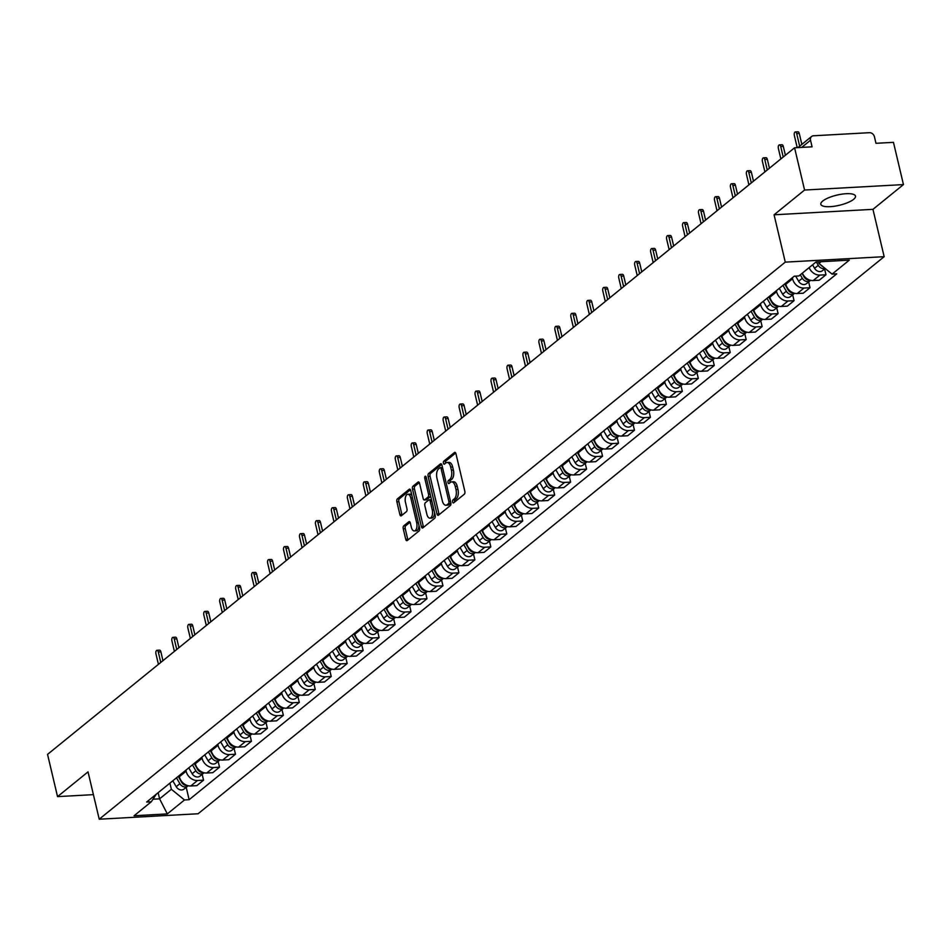 <?xml version="1.0" encoding="UTF-8"?>
<svg xmlns="http://www.w3.org/2000/svg" width="951" height="951" viewBox="0 0 951 951"><rect width="100%" height="100%" fill="white"/><g stroke="black" fill="none" stroke-linecap="round" stroke-linejoin="round"><path stroke-width="1.43" d="M452.605 501.973A1.569 0.785 -93.2 0 0 453.401 502.96A1.569 0.785 -93.2 0 0 453.651 502.853L464.326 494.199A2.235 1.117 -93.2 0 0 464.837 491.298L455.969 453.782A2.235 1.117 -93.2 0 0 454.84 452.367A2.235 1.117 -93.2 0 0 454.471 452.51L443.796 461.176A1.569 0.785 -93.2 0 0 443.439 463.208A1.569 0.785 -93.2 0 0 444.236 464.207A1.569 0.785 -93.2 0 0 444.486 464.1L445.876 462.971A7.168 3.566 -93.2 0 1 447.053 462.483A7.168 3.566 -93.2 0 1 450.667 467.036L451.404 470.163A7.168 3.566 -93.2 0 1 449.764 479.435L448.385 480.564A1.569 0.785 -93.2 0 0 448.028 482.585A1.569 0.785 -93.2 0 0 448.813 483.584A1.569 0.785 -93.2 0 0 449.074 483.477L450.453 482.359A7.168 3.566 -93.2 0 1 451.63 481.872A7.168 3.566 -93.2 0 1 455.244 486.413L455.981 489.539A7.168 3.566 -93.2 0 1 454.34 498.823L452.961 499.941A1.569 0.785 -93.2 0 0 452.605 501.973M451.63 481.872L453.615 481.753A7.168 3.566 -93.2 0 1 457.217 486.306L457.954 489.432A7.168 3.566 -93.2 0 1 456.325 498.704L454.947 499.834A1.569 0.785 -93.2 0 0 454.578 501.855A1.569 0.785 -93.2 0 0 454.637 502.057M455.684 453.021L445.781 461.069A1.569 0.785 -93.2 0 0 445.425 463.101A1.569 0.785 -93.2 0 0 445.472 463.292M447.053 462.483L449.027 462.376A7.168 3.566 -93.2 0 1 452.64 466.929L453.377 470.056A7.168 3.566 -93.2 0 1 451.737 479.328L450.358 480.445A1.569 0.785 -93.2 0 0 450.001 482.478A1.569 0.785 -93.2 0 0 450.061 482.68M853.582 199.341A17.807 5.231 166.7 0 0 855.484 196.096A17.807 5.231 166.7 0 0 841.671 194.182A17.807 5.231 166.7 0 0 822.722 201.041A17.807 5.231 166.7 0 0 820.832 204.287A17.807 5.231 166.7 0 0 834.633 206.201A17.807 5.231 166.7 0 0 853.582 199.341M403.759 525.855A2.235 1.117 -93.2 0 0 403.248 528.756L405.732 539.276A2.235 1.117 -93.2 0 0 406.862 540.703A2.235 1.117 -93.2 0 0 407.23 540.548L419.082 530.931A2.235 1.117 -93.2 0 0 419.593 528.031L410.725 490.514A2.235 1.117 -93.2 0 0 409.596 489.099A2.235 1.117 -93.2 0 0 409.227 489.254L397.387 498.871A2.235 1.117 -93.2 0 0 396.876 501.771L399.872 514.479A2.235 1.117 -93.2 0 0 401.001 515.906A2.235 1.117 -93.2 0 0 401.37 515.751L406.446 511.638A2.235 1.117 -93.2 0 0 406.957 508.737L405.471 502.425A5.991 2.984 -93.2 0 1 407.824 494.27A5.991 2.984 -93.2 0 1 410.832 498.062L416.681 522.765A5.991 2.984 -93.2 0 1 414.315 530.931A5.991 2.984 -93.2 0 1 411.308 527.127L410.333 523.002A2.235 1.117 -93.2 0 0 409.203 521.588A2.235 1.117 -93.2 0 0 408.835 521.742L403.759 525.855L405.744 525.748A2.235 1.117 -93.2 0 0 405.233 528.649L407.717 539.169A2.235 1.117 -93.2 0 0 407.991 539.93M774.078 214.795L872.959 209.339L903.45 184.589L804.57 190.034L774.078 214.795L785.276 262.131L99.213 819.215L88.027 771.867L57.535 796.629L47.55 754.381L794.584 147.785L812.083 146.823L810.525 140.237L801.717 147.393M804.57 190.034L794.584 147.785M436.973 513.92A2.235 1.117 -93.2 0 0 438.102 515.347A2.235 1.117 -93.2 0 0 438.47 515.192L450.31 505.563A2.235 1.117 -93.2 0 0 450.822 502.675L441.953 465.158A2.235 1.117 -93.2 0 0 440.836 463.731A2.235 1.117 -93.2 0 0 440.468 463.886L428.616 473.515A2.235 1.117 -93.2 0 0 428.105 476.415L436.973 513.92L438.946 513.813A2.235 1.117 -93.2 0 0 439.219 514.574M434.702 518.247L422.85 527.864A2.235 1.117 -93.2 0 1 422.482 528.019A2.235 1.117 -93.2 0 1 421.352 526.604L412.484 489.087A2.235 1.117 -93.2 0 1 412.996 486.187L418.071 482.074A2.235 1.117 -93.2 0 1 418.44 481.919A2.235 1.117 -93.2 0 1 419.569 483.346L423.159 498.55A2.235 1.117 -93.2 0 0 424.289 499.976A2.235 1.117 -93.2 0 0 424.657 499.822L428.021 497.088A2.235 1.117 -93.2 0 0 428.532 494.187L424.788 478.353A1.569 0.785 -93.2 0 1 425.406 476.213A1.569 0.785 -93.2 0 1 426.191 477.212L435.213 515.347A2.235 1.117 -93.2 0 1 434.702 518.247M903.45 184.589L893.465 142.341L875.966 143.304L874.409 136.718A4.565 3.733 50.9 0 0 869.452 132.688L813.485 135.779A4.565 3.733 50.9 0 0 811.607 136.48A4.565 3.733 50.9 0 0 810.525 140.237M872.959 209.339L884.157 256.687L198.093 813.759L99.213 819.215M57.535 796.629L93.412 794.644M802.371 273.103A10.497 8.571 50.9 0 0 813.188 280.569L819.94 275.089A10.497 8.571 -129.1 0 1 809.123 267.623M819.94 275.089L825.979 274.756L824.6 268.943M813.188 280.569L819.227 280.236L825.979 274.756M808.647 281.912L810.014 287.713L803.987 288.046A10.497 8.571 -129.1 0 1 792.575 278.774L792.338 277.74M785.585 283.22L785.823 284.266A10.497 8.571 50.9 0 0 797.235 293.526L803.262 293.193L810.014 287.713M792.682 294.869L794.061 300.671L788.022 301.003A10.497 8.571 -129.1 0 1 776.622 291.743L776.373 290.697M769.621 296.177L769.87 297.223A10.497 8.571 50.9 0 0 781.27 306.484L787.309 306.151L794.061 300.671M776.729 307.827L778.096 313.628L772.069 313.961A10.497 8.571 -129.1 0 1 760.657 304.7L760.42 303.654M753.668 309.134L753.905 310.181A10.497 8.571 50.9 0 0 765.317 319.441L771.344 319.108L778.096 313.628M760.764 320.784L762.143 326.585L756.104 326.918A10.497 8.571 -129.1 0 1 744.704 317.658L744.455 316.612M737.703 322.092L737.952 323.138A10.497 8.571 50.9 0 0 749.352 332.398L755.391 332.065L762.143 326.585M744.811 333.742L746.178 339.543L740.151 339.876A10.497 8.571 -129.1 0 1 728.739 330.615L728.49 329.569M721.738 335.049L721.987 336.095A10.497 8.571 50.9 0 0 733.399 345.368L739.426 345.035L746.178 339.543M728.846 346.699L730.225 352.512L724.187 352.833A10.497 8.571 -129.1 0 1 712.786 343.573L712.537 342.526M705.785 348.018L706.034 349.053A10.497 8.571 50.9 0 0 717.434 358.325L723.473 357.992L730.225 352.512M712.893 359.668L714.26 365.469L708.233 365.802A10.497 8.571 -129.1 0 1 696.821 356.53L696.572 355.484M689.82 360.976L690.069 362.022A10.497 8.571 50.9 0 0 701.481 371.282L707.508 370.949L714.26 365.469M696.928 372.626L698.296 378.427L692.269 378.76A10.497 8.571 -129.1 0 1 680.868 369.487L680.619 368.453M673.867 373.933L674.116 374.979A10.497 8.571 50.9 0 0 685.516 384.24L691.543 383.907L698.296 378.427M680.964 385.583L682.342 391.384L676.304 391.717A10.497 8.571 -129.1 0 1 664.904 382.457L664.654 381.41M657.902 386.891L658.151 387.937A10.497 8.571 50.9 0 0 669.552 397.197L675.59 396.864L682.342 391.384M665.011 398.54L666.378 404.341L660.351 404.674A10.497 8.571 -129.1 0 1 648.939 395.414L648.701 394.368M641.949 399.848L642.187 400.894A10.497 8.571 50.9 0 0 653.599 410.154L659.625 409.822L666.378 404.341M649.046 411.498L650.425 417.299L644.386 417.632A10.497 8.571 -129.1 0 1 632.986 408.371L632.736 407.325M625.984 412.805L626.233 413.851A10.497 8.571 50.9 0 0 637.634 423.112L643.672 422.791L650.425 417.299M633.093 424.455L634.46 430.256L628.433 430.589A10.497 8.571 -129.1 0 1 617.021 421.329L616.783 420.283M610.031 425.763L610.269 426.809A10.497 8.571 50.9 0 0 621.681 436.081L627.708 435.748L634.46 430.256M617.128 437.412L618.507 443.225L612.468 443.558A10.497 8.571 -129.1 0 1 601.068 434.286L600.818 433.24M594.066 438.732L594.316 439.766A10.497 8.571 50.9 0 0 605.716 449.038L611.755 448.706L618.507 443.225M601.175 450.382L602.542 456.183L596.515 456.516A10.497 8.571 -129.1 0 1 585.103 447.243L584.853 446.209M578.101 451.689L578.351 452.735A10.497 8.571 50.9 0 0 589.763 461.996L595.79 461.663L602.542 456.183M585.21 463.339L586.589 469.14L580.55 469.473A10.497 8.571 -129.1 0 1 569.15 460.213L568.9 459.167M562.148 464.647L562.398 465.693A10.497 8.571 50.9 0 0 573.798 474.953L579.837 474.62L586.589 469.14M569.257 476.296L570.624 482.098L564.597 482.43A10.497 8.571 -129.1 0 1 553.185 473.17L552.935 472.124M546.183 477.604L546.433 478.65A10.497 8.571 50.9 0 0 557.845 487.911L563.872 487.578L570.624 482.098M553.292 489.254L554.659 495.055L548.632 495.388A10.497 8.571 -129.1 0 1 537.232 486.127L536.982 485.081M530.23 490.561L530.48 491.608A10.497 8.571 50.9 0 0 541.88 500.868L547.907 500.535L554.659 495.055M537.327 502.211L538.706 508.012L532.667 508.345A10.497 8.571 -129.1 0 1 521.267 499.085L521.017 498.039M514.265 503.519L514.515 504.565A10.497 8.571 50.9 0 0 525.915 513.837L531.954 513.504L538.706 508.012M521.374 515.169L522.741 520.982L516.714 521.303A10.497 8.571 -129.1 0 1 505.302 512.042L505.064 510.996M498.312 516.488L498.55 517.522A10.497 8.571 50.9 0 0 509.962 526.795L515.989 526.462L522.741 520.982M505.409 528.138L506.788 533.939L500.749 534.272A10.497 8.571 -129.1 0 1 489.349 525L489.099 523.953M482.347 529.445L482.597 530.492A10.497 8.571 50.9 0 0 493.997 539.752L500.036 539.419L506.788 533.939M489.456 541.095L490.823 546.896L484.796 547.229A10.497 8.571 -129.1 0 1 473.384 537.957L473.146 536.923M466.394 542.403L466.632 543.449A10.497 8.571 50.9 0 0 478.044 552.709L484.071 552.376L490.823 546.896M473.491 554.053L474.87 559.854L468.831 560.187A10.497 8.571 -129.1 0 1 457.431 550.926L457.181 549.88M450.429 555.36L450.679 556.406A10.497 8.571 50.9 0 0 462.079 565.667L468.118 565.334L474.87 559.854M457.538 567.01L458.905 572.811L452.878 573.144A10.497 8.571 -129.1 0 1 441.466 563.884L441.216 562.837M434.464 568.318L434.714 569.364A10.497 8.571 50.9 0 0 446.126 578.624L452.153 578.291L458.905 572.811M441.573 579.967L442.952 585.768L436.913 586.101A10.497 8.571 -129.1 0 1 425.513 576.841L425.263 575.795M418.511 581.275L418.761 582.321A10.497 8.571 50.9 0 0 430.161 591.581L436.2 591.249L442.952 585.768M425.62 592.925L426.987 598.726L420.96 599.059A10.497 8.571 -129.1 0 1 409.548 589.798L409.299 588.752M402.546 594.232L402.796 595.278A10.497 8.571 50.9 0 0 414.208 604.551L420.235 604.218L426.987 598.726M409.655 605.882L411.022 611.695L404.995 612.028A10.497 8.571 -129.1 0 1 393.595 602.756L393.345 601.71M386.593 607.202L386.843 608.236A10.497 8.571 50.9 0 0 398.243 617.508L404.27 617.175L411.022 611.695M393.69 618.851L395.069 624.652L389.03 624.985A10.497 8.571 -129.1 0 1 377.63 615.713L377.381 614.679M370.628 620.159L370.878 621.205A10.497 8.571 50.9 0 0 382.278 630.465L388.317 630.133L395.069 624.652M377.737 631.809L379.104 637.61L373.077 637.943A10.497 8.571 -129.1 0 1 361.665 628.682L361.428 627.636M354.675 633.116L354.913 634.162A10.497 8.571 50.9 0 0 366.325 643.423L372.352 643.09L379.104 637.61M361.772 644.766L363.151 650.567L357.112 650.9A10.497 8.571 -129.1 0 1 345.712 641.64L345.463 640.594M338.711 646.074L338.96 647.12A10.497 8.571 50.9 0 0 350.36 656.38L356.399 656.047L363.151 650.567M345.819 657.723L347.186 663.525L341.159 663.857A10.497 8.571 -129.1 0 1 329.747 654.597L329.51 653.551M322.758 659.031L322.995 660.077A10.497 8.571 50.9 0 0 334.407 669.338L340.434 669.005L347.186 663.525M329.854 670.681L331.233 676.482L325.194 676.815A10.497 8.571 -129.1 0 1 313.794 667.554L313.545 666.508M306.793 671.988L307.042 673.035A10.497 8.571 50.9 0 0 318.442 682.307L324.481 681.974L331.233 676.482M313.901 683.638L315.268 689.439L309.241 689.772A10.497 8.571 -129.1 0 1 297.829 680.512L297.58 679.466M290.828 684.946L291.077 685.992A10.497 8.571 50.9 0 0 302.489 695.264L308.516 694.931L315.268 689.439M297.936 696.596L299.315 702.409L293.277 702.741A10.497 8.571 -129.1 0 1 281.876 693.469L281.627 692.423M274.875 697.915L275.124 698.949A10.497 8.571 50.9 0 0 286.524 708.222L292.563 707.889L299.315 702.409M281.983 709.565L283.35 715.366L277.323 715.699A10.497 8.571 -129.1 0 1 265.911 706.427L265.662 705.392M258.91 710.872L259.159 711.919A10.497 8.571 50.9 0 0 270.571 721.179L276.598 720.846L283.35 715.366M266.018 722.522L267.386 728.323L261.359 728.656A10.497 8.571 -129.1 0 1 249.958 719.396L249.709 718.35M242.957 723.83L243.206 724.876A10.497 8.571 50.9 0 0 254.606 734.136L260.633 733.803L267.386 728.323M250.054 735.48L251.433 741.281L245.394 741.614A10.497 8.571 -129.1 0 1 233.994 732.353L233.744 731.307M226.992 736.787L227.241 737.833A10.497 8.571 50.9 0 0 238.642 747.094L244.68 746.761L251.433 741.281M234.101 748.437L235.468 754.238L229.441 754.571A10.497 8.571 -129.1 0 1 218.029 745.311L217.791 744.264M211.039 749.745L211.277 750.791A10.497 8.571 50.9 0 0 222.689 760.051L228.715 759.718L235.468 754.238M218.136 761.394L219.515 767.195L213.476 767.528A10.497 8.571 -129.1 0 1 202.076 758.268L201.826 757.222M195.074 762.702L195.324 763.748A10.497 8.571 50.9 0 0 206.724 773.02L212.762 772.688L219.515 767.195M202.183 774.352L203.55 780.165L197.523 780.498A10.497 8.571 -129.1 0 1 186.111 771.225L185.873 770.179M179.121 775.671L179.359 776.705A10.497 8.571 50.9 0 0 190.771 785.978L196.798 785.645L203.55 780.165M818.573 261.846L818.954 263.439L821.082 261.715M152.992 799.197L159.59 798.84L171.358 789.282L184.506 799.957L167.317 813.913L134.091 815.744L151.28 801.788L146.632 802.05L794.228 276.206L798.876 275.945L816.053 261.989L849.279 260.158L832.089 274.114L818.954 263.439M184.506 799.957L189.142 799.696L836.737 273.852L832.089 274.114M785.276 262.131L884.157 256.687M158.139 792.694L159.59 798.84L167.317 813.913M171.358 789.282L169.908 783.137M186.218 787.321L189.142 799.696M151.28 801.788L156.297 794.192M441.68 464.397L430.589 473.408A2.235 1.117 -93.2 0 0 430.078 476.296L438.946 513.813M448.515 503.543A1.569 0.785 -93.2 0 0 448.884 501.522L441.098 468.593A1.569 0.785 -93.2 0 0 440.301 467.595A1.569 0.785 -93.2 0 0 440.051 467.702L438.589 468.891A7.168 3.566 -93.2 0 0 436.949 478.163L442.274 500.666A7.168 3.566 -93.2 0 0 445.888 505.219A7.168 3.566 -93.2 0 0 447.065 504.731L448.515 503.543L450.501 503.436A1.569 0.785 -93.2 0 0 450.857 502.794M442.524 467.547A1.569 0.785 -93.2 0 0 442.286 467.488A1.569 0.785 -93.2 0 0 442.025 467.595L440.575 467.678M445.888 505.219L447.862 505.112A7.168 3.566 -93.2 0 0 449.038 504.624L447.065 504.731M450.501 503.436L449.038 504.624M419.284 482.585L414.981 486.08A2.235 1.117 -93.2 0 0 414.47 488.98L423.326 526.497A2.235 1.117 -93.2 0 0 423.611 527.258M425.882 499.75A2.235 1.117 -93.2 0 0 426.262 499.869A2.235 1.117 -93.2 0 0 426.63 499.715L429.995 496.981A2.235 1.117 -93.2 0 0 430.577 495.744M426.892 514.336A5.991 2.984 -93.2 0 0 429.911 518.14A5.991 2.984 -93.2 0 0 432.265 509.974L430.209 501.272A2.235 1.117 -93.2 0 0 429.079 499.857A2.235 1.117 -93.2 0 0 428.711 500.012L425.347 502.746A2.235 1.117 -93.2 0 0 424.835 505.635L426.892 514.336M429.911 518.14L431.885 518.033A5.991 2.984 -93.2 0 0 434.548 512.553M431.576 499.964A2.235 1.117 -93.2 0 0 431.065 499.75A2.235 1.117 -93.2 0 0 430.684 499.905M410.047 522.242L405.744 525.748M414.315 530.931L416.3 530.813A5.991 2.984 -93.2 0 0 418.963 525.332M411.961 495.721A5.991 2.984 -93.2 0 0 409.798 494.151L407.824 494.27M410.452 489.753L399.361 498.764A2.235 1.117 -93.2 0 0 398.849 501.664L401.857 514.372A2.235 1.117 -93.2 0 0 402.13 515.133M816.338 261.977L818.276 265.329A5.706 4.66 50.9 0 0 825.004 268.348M812.57 264.818L814.591 268.313A5.706 4.66 50.9 0 0 822.425 270.714L825.171 268.491M799.672 146.169L796.688 133.592A2.627 1.308 -93.2 0 0 795.369 131.927A2.627 1.308 -93.2 0 0 794.347 135.506L797.211 147.643M820.594 264.77A5.706 4.66 50.9 0 0 822.877 266.625M795.369 131.927L797.948 131.785A2.627 1.308 86.8 0 1 799.268 133.449L801.848 144.397M800.29 274.791L802.311 278.286A5.706 4.66 50.9 0 0 810.145 280.688A5.706 4.66 50.9 0 0 810.549 280.319M795.654 276.123L798.626 281.282A5.706 4.66 50.9 0 0 806.472 283.671L810.145 280.688M783.208 157.022L780.735 146.549A2.627 1.308 -93.2 0 0 779.416 144.885A2.627 1.308 -93.2 0 0 778.382 148.463L780.854 158.936M802.038 273.377L804.047 276.872A5.706 4.66 50.9 0 0 809.86 280.129M779.416 144.885L781.984 144.742A2.627 1.308 86.8 0 1 783.303 146.406L785.395 155.251M782.946 285.348L786.346 291.244A5.706 4.66 50.9 0 0 794.192 293.645A5.706 4.66 50.9 0 0 794.584 293.277M779.273 288.343L782.673 294.239A5.706 4.66 50.9 0 0 790.507 296.641L794.192 293.645M767.255 169.979L764.77 159.506A2.627 1.308 -93.2 0 0 763.451 157.842A2.627 1.308 -93.2 0 0 762.417 161.42L764.901 171.893M784.694 283.945L788.094 289.829A5.706 4.66 50.9 0 0 793.907 293.086M763.451 157.842L766.019 157.7A2.627 1.308 86.8 0 1 767.35 159.364L769.43 168.208M766.993 298.317L770.393 304.201A5.706 4.66 50.9 0 0 778.227 306.602A5.706 4.66 50.9 0 0 778.631 306.234M763.308 301.301L766.708 307.197A5.706 4.66 50.9 0 0 774.542 309.598L778.227 306.602M751.29 182.937L748.817 172.464A2.627 1.308 -93.2 0 0 747.498 170.8A2.627 1.308 -93.2 0 0 746.464 174.378L748.936 184.851M768.729 296.902L772.129 302.798A5.706 4.66 50.9 0 0 777.942 306.044M747.498 170.8L750.066 170.657A2.627 1.308 86.8 0 1 751.385 172.333L753.477 181.166M751.028 311.274L754.428 317.17A5.706 4.66 50.9 0 0 762.274 319.56A5.706 4.66 50.9 0 0 762.666 319.191M747.343 314.258L750.755 320.154A5.706 4.66 50.9 0 0 758.589 322.555L762.274 319.56M735.325 195.906L732.852 185.433A2.627 1.308 -93.2 0 0 731.533 183.757A2.627 1.308 -93.2 0 0 730.499 187.335L732.983 197.808M752.776 309.86L756.176 315.756A5.706 4.66 50.9 0 0 761.989 319.001M731.533 183.757L734.101 183.626A2.627 1.308 86.8 0 1 735.42 185.29L737.512 194.123M735.075 324.232L738.475 330.128A5.706 4.66 50.9 0 0 746.309 332.529A5.706 4.66 50.9 0 0 746.713 332.149M731.39 327.215L734.79 333.112A5.706 4.66 50.9 0 0 742.624 335.513L746.309 332.529M719.372 208.863L716.899 198.39A2.627 1.308 -93.2 0 0 715.58 196.726A2.627 1.308 -93.2 0 0 714.546 200.292L717.018 210.765M736.811 322.817L740.211 328.713A5.706 4.66 50.9 0 0 746.024 331.958M715.58 196.726L718.148 196.584A2.627 1.308 86.8 0 1 719.467 198.248L721.559 207.092M719.111 337.189L722.51 343.085A5.706 4.66 50.9 0 0 730.356 345.486A5.706 4.66 50.9 0 0 730.748 345.106M715.425 340.185L718.825 346.069A5.706 4.66 50.9 0 0 726.671 348.47L730.356 345.486M703.407 221.821L700.935 211.348A2.627 1.308 -93.2 0 0 699.615 209.684A2.627 1.308 -93.2 0 0 698.581 213.262L701.053 223.735M720.858 335.774L724.258 341.671A5.706 4.66 50.9 0 0 730.059 344.916M699.615 209.684L702.183 209.541A2.627 1.308 86.8 0 1 703.502 211.205L705.594 220.05M703.158 350.146L706.557 356.043A5.706 4.66 50.9 0 0 714.391 358.444A5.706 4.66 50.9 0 0 714.783 358.075M699.472 353.142L702.872 359.038A5.706 4.66 50.9 0 0 710.706 361.428L714.391 358.444M687.454 234.778L684.982 224.305A2.627 1.308 -93.2 0 0 683.65 222.641A2.627 1.308 -93.2 0 0 682.628 226.219L685.1 236.692M704.893 348.732L708.293 354.628A5.706 4.66 50.9 0 0 714.106 357.873M683.65 222.641L686.23 222.498A2.627 1.308 86.8 0 1 687.549 224.163L689.641 233.007M687.193 363.104L690.592 369A5.706 4.66 50.9 0 0 698.426 371.401A5.706 4.66 50.9 0 0 698.83 371.033M683.507 366.099L686.907 371.996A5.706 4.66 50.9 0 0 694.753 374.397L698.426 371.401M671.489 247.736L669.017 237.263A2.627 1.308 -93.2 0 0 667.697 235.598A2.627 1.308 -93.2 0 0 666.663 239.176L669.135 249.649M688.928 361.701L692.328 367.585A5.706 4.66 50.9 0 0 698.141 370.842M667.697 235.598L670.265 235.456A2.627 1.308 86.8 0 1 671.584 237.12L673.677 245.964M671.24 376.061L674.639 381.957A5.706 4.66 50.9 0 0 682.473 384.359A5.706 4.66 50.9 0 0 682.866 383.99M667.554 379.057L670.954 384.953A5.706 4.66 50.9 0 0 678.788 387.354L682.473 384.359M655.536 260.693L653.052 250.22A2.627 1.308 -93.2 0 0 651.732 248.556A2.627 1.308 -93.2 0 0 650.71 252.134L653.182 262.607M672.975 374.658L676.375 380.543A5.706 4.66 50.9 0 0 682.188 383.8M651.732 248.556L654.312 248.413A2.627 1.308 86.8 0 1 655.631 250.077L657.723 258.922M655.275 389.03L658.674 394.915A5.706 4.66 50.9 0 0 666.508 397.316A5.706 4.66 50.9 0 0 666.913 396.947M651.59 392.014L654.989 397.91A5.706 4.66 50.9 0 0 662.835 400.312L666.508 397.316M639.571 273.662L637.099 263.189A2.627 1.308 -93.2 0 0 635.779 261.513A2.627 1.308 -93.2 0 0 634.745 265.091L637.218 275.564M657.01 387.616L660.41 393.512A5.706 4.66 50.9 0 0 666.223 396.757M635.779 261.513L638.347 261.37A2.627 1.308 86.8 0 1 639.666 263.047L641.759 271.879M639.31 401.988L642.71 407.884A5.706 4.66 50.9 0 0 650.555 410.273A5.706 4.66 50.9 0 0 650.948 409.905M635.637 404.971L639.036 410.868A5.706 4.66 50.9 0 0 646.87 413.269L650.555 410.273M623.618 286.62L621.134 276.147A2.627 1.308 -93.2 0 0 619.814 274.482A2.627 1.308 -93.2 0 0 618.78 278.049L621.265 288.522M641.057 400.573L644.457 406.469A5.706 4.66 50.9 0 0 650.27 409.715M619.814 274.482L622.382 274.34A2.627 1.308 86.8 0 1 623.713 276.004L625.794 284.836M623.357 414.945L626.757 420.841A5.706 4.66 50.9 0 0 634.59 423.243A5.706 4.66 50.9 0 0 634.995 422.862M619.672 417.941L623.071 423.825A5.706 4.66 50.9 0 0 630.905 426.226L634.59 423.243M607.653 299.577L605.181 289.104A2.627 1.308 -93.2 0 0 603.861 287.44A2.627 1.308 -93.2 0 0 602.827 291.018L605.3 301.491M625.092 413.53L628.492 419.427A5.706 4.66 50.9 0 0 634.305 422.672M603.861 287.44L606.429 287.297A2.627 1.308 86.8 0 1 607.748 288.961L609.841 297.806M607.392 427.902L610.792 433.799A5.706 4.66 50.9 0 0 618.637 436.2A5.706 4.66 50.9 0 0 619.03 435.82M603.707 430.898L607.118 436.782A5.706 4.66 50.9 0 0 614.952 439.184L618.637 436.2M591.688 312.534L589.216 302.061A2.627 1.308 -93.2 0 0 587.896 300.397A2.627 1.308 -93.2 0 0 586.862 303.975L589.347 314.448M609.139 426.488L612.539 432.384A5.706 4.66 50.9 0 0 618.352 435.629M587.896 300.397L590.464 300.254A2.627 1.308 86.8 0 1 591.784 301.919L593.876 310.763M591.439 440.86L594.839 446.756A5.706 4.66 50.9 0 0 602.672 449.157A5.706 4.66 50.9 0 0 603.077 448.789M587.754 443.855L591.153 449.752A5.706 4.66 50.9 0 0 598.987 452.141L602.672 449.157M575.735 325.492L573.263 315.019A2.627 1.308 -93.2 0 0 571.943 313.355A2.627 1.308 -93.2 0 0 570.909 316.933L573.382 327.406M593.174 439.445L596.574 445.341A5.706 4.66 50.9 0 0 602.387 448.599M571.943 313.355L574.511 313.212A2.627 1.308 86.8 0 1 575.83 314.876L577.923 323.72M575.474 453.817L578.874 459.713A5.706 4.66 50.9 0 0 586.719 462.115A5.706 4.66 50.9 0 0 587.112 461.746M571.789 456.813L575.189 462.709A5.706 4.66 50.9 0 0 583.034 465.11L586.719 462.115M559.77 338.449L557.298 327.976A2.627 1.308 -93.2 0 0 555.978 326.312A2.627 1.308 -93.2 0 0 554.944 329.89L557.417 340.363M577.221 452.414L580.621 458.299A5.706 4.66 50.9 0 0 586.422 461.556M555.978 326.312L558.546 326.169A2.627 1.308 86.8 0 1 559.866 327.833L561.958 336.678M559.521 466.786L562.921 472.671A5.706 4.66 50.9 0 0 570.755 475.072A5.706 4.66 50.9 0 0 571.147 474.704M555.836 469.77L559.236 475.666A5.706 4.66 50.9 0 0 567.069 478.068L570.755 475.072M543.817 351.406L541.345 340.933A2.627 1.308 -93.2 0 0 540.013 339.269A2.627 1.308 -93.2 0 0 538.991 342.847L541.464 353.32M561.256 465.372L564.656 471.268A5.706 4.66 50.9 0 0 570.469 474.513M540.013 339.269L542.593 339.127A2.627 1.308 86.8 0 1 543.913 340.791L546.005 349.635M543.556 479.744L546.956 485.628A5.706 4.66 50.9 0 0 554.79 488.029A5.706 4.66 50.9 0 0 555.194 487.661M539.871 482.728L543.271 488.624A5.706 4.66 50.9 0 0 551.116 491.025L554.79 488.029M527.853 364.376L525.38 353.903A2.627 1.308 -93.2 0 0 524.06 352.227A2.627 1.308 -93.2 0 0 523.026 355.805L525.499 366.278M545.292 478.329L548.691 484.225A5.706 4.66 50.9 0 0 554.504 487.471M524.06 352.227L526.628 352.096A2.627 1.308 86.8 0 1 527.948 353.76L530.04 362.593M527.603 492.701L531.003 498.597A5.706 4.66 50.9 0 0 538.837 500.999A5.706 4.66 50.9 0 0 539.229 500.618M523.918 495.685L527.318 501.581A5.706 4.66 50.9 0 0 535.151 503.982L538.837 500.999M511.9 377.333L509.415 366.86A2.627 1.308 -93.2 0 0 508.096 365.196A2.627 1.308 -93.2 0 0 507.073 368.762L509.546 379.235M529.338 491.287L532.738 497.183A5.706 4.66 50.9 0 0 538.551 500.428M508.096 365.196L510.675 365.053A2.627 1.308 86.8 0 1 511.995 366.717L514.087 375.55M511.638 505.659L515.038 511.555A5.706 4.66 50.9 0 0 522.872 513.956A5.706 4.66 50.9 0 0 523.276 513.576M507.953 508.654L511.353 514.539A5.706 4.66 50.9 0 0 519.198 516.94L522.872 513.956M495.935 390.29L493.462 379.818A2.627 1.308 -93.2 0 0 492.142 378.153A2.627 1.308 -93.2 0 0 491.108 381.731L493.581 392.204M513.374 504.244L516.773 510.14A5.706 4.66 50.9 0 0 522.586 513.385M492.142 378.153L494.71 378.011A2.627 1.308 86.8 0 1 496.03 379.675L498.122 388.519M495.673 518.616L499.073 524.512A5.706 4.66 50.9 0 0 506.919 526.913A5.706 4.66 50.9 0 0 507.311 526.533M492 521.612L495.4 527.508A5.706 4.66 50.9 0 0 503.234 529.897L506.919 526.913M479.982 403.248L477.497 392.775A2.627 1.308 -93.2 0 0 476.178 391.111A2.627 1.308 -93.2 0 0 475.143 394.689L477.628 405.162M497.421 517.201L500.82 523.098A5.706 4.66 50.9 0 0 506.633 526.343M476.178 391.111L478.745 390.968A2.627 1.308 86.8 0 1 480.077 392.632L482.157 401.477M479.72 531.573L483.12 537.47A5.706 4.66 50.9 0 0 490.954 539.871A5.706 4.66 50.9 0 0 491.358 539.502M476.035 534.569L479.435 540.465A5.706 4.66 50.9 0 0 487.269 542.866L490.954 539.871M464.017 416.205L461.544 405.732A2.627 1.308 -93.2 0 0 460.225 404.068A2.627 1.308 -93.2 0 0 459.19 407.646L461.663 418.119M481.456 530.171L484.855 536.055A5.706 4.66 50.9 0 0 490.668 539.312M460.225 404.068L462.792 403.925A2.627 1.308 86.8 0 1 464.112 405.59L466.204 414.434M463.755 544.531L467.155 550.427A5.706 4.66 50.9 0 0 475.001 552.828A5.706 4.66 50.9 0 0 475.393 552.46M460.07 547.526L463.482 553.423A5.706 4.66 50.9 0 0 471.316 555.824L475.001 552.828M448.052 429.163L445.579 418.69A2.627 1.308 -93.2 0 0 444.26 417.025A2.627 1.308 -93.2 0 0 443.225 420.604L445.71 431.076M465.503 543.128L468.902 549.012A5.706 4.66 50.9 0 0 474.715 552.269M444.26 417.025L446.827 416.883A2.627 1.308 86.8 0 1 448.147 418.547L450.239 427.391M447.802 557.5L451.202 563.384A5.706 4.66 50.9 0 0 459.036 565.786A5.706 4.66 50.9 0 0 459.44 565.417M444.117 560.484L447.517 566.38A5.706 4.66 50.9 0 0 455.351 568.781L459.036 565.786M432.099 442.132L429.626 431.647A2.627 1.308 -93.2 0 0 428.307 429.983A2.627 1.308 -93.2 0 0 427.272 433.561L429.745 444.034M449.538 556.085L452.938 561.982A5.706 4.66 50.9 0 0 458.751 565.227M428.307 429.983L430.874 429.84A2.627 1.308 86.8 0 1 432.194 431.516L434.286 440.349M431.837 570.457L435.237 576.354A5.706 4.66 50.9 0 0 443.083 578.743A5.706 4.66 50.9 0 0 443.475 578.374M428.152 573.441L431.552 579.337A5.706 4.66 50.9 0 0 439.398 581.739L443.083 578.743M416.134 455.089L413.661 444.616A2.627 1.308 -93.2 0 0 412.342 442.952A2.627 1.308 -93.2 0 0 411.308 446.518L413.78 456.991M433.585 569.043L436.985 574.939A5.706 4.66 50.9 0 0 442.786 578.184M412.342 442.952L414.909 442.809A2.627 1.308 86.8 0 1 416.229 444.474L418.321 453.306M415.884 583.415L419.284 589.311A5.706 4.66 50.9 0 0 427.118 591.712A5.706 4.66 50.9 0 0 427.51 591.332M412.199 586.41L415.599 592.295A5.706 4.66 50.9 0 0 423.433 594.696L427.118 591.712M400.181 468.047L397.708 457.574A2.627 1.308 -93.2 0 0 396.377 455.909A2.627 1.308 -93.2 0 0 395.354 459.488L397.827 469.96M417.62 582L421.02 587.896A5.706 4.66 50.9 0 0 426.833 591.142M396.377 455.909L398.956 455.767A2.627 1.308 86.8 0 1 400.276 457.431L402.368 466.275M399.919 596.372L403.319 602.268A5.706 4.66 50.9 0 0 411.153 604.67A5.706 4.66 50.9 0 0 411.557 604.289M396.234 599.368L399.634 605.252A5.706 4.66 50.9 0 0 407.48 607.653L411.153 604.67M384.216 481.004L381.743 470.531A2.627 1.308 -93.2 0 0 380.424 468.867A2.627 1.308 -93.2 0 0 379.39 472.445L381.862 482.918M401.655 594.957L405.055 600.854A5.706 4.66 50.9 0 0 410.868 604.099M380.424 468.867L382.991 468.724A2.627 1.308 86.8 0 1 384.311 470.388L386.403 479.233M383.966 609.329L387.366 615.226A5.706 4.66 50.9 0 0 395.2 617.627A5.706 4.66 50.9 0 0 395.592 617.258M380.281 612.325L383.681 618.221A5.706 4.66 50.9 0 0 391.515 620.611L395.2 617.627M368.263 493.961L365.778 483.488A2.627 1.308 -93.2 0 0 364.459 481.824A2.627 1.308 -93.2 0 0 363.437 485.402L365.909 495.875M385.702 607.915L389.102 613.811A5.706 4.66 50.9 0 0 394.915 617.068M364.459 481.824L367.038 481.681A2.627 1.308 86.8 0 1 368.358 483.346L370.45 492.19M368.001 622.287L371.401 628.183A5.706 4.66 50.9 0 0 379.235 630.584A5.706 4.66 50.9 0 0 379.639 630.216M364.316 625.283L367.716 631.179A5.706 4.66 50.9 0 0 375.562 633.58L379.235 630.584M352.298 506.919L349.825 496.446A2.627 1.308 -93.2 0 0 348.506 494.782A2.627 1.308 -93.2 0 0 347.472 498.36L349.944 508.833M369.737 620.884L373.137 626.768A5.706 4.66 50.9 0 0 378.95 630.026M348.506 494.782L351.074 494.639A2.627 1.308 86.8 0 1 352.393 496.303L354.485 505.147M352.036 635.256L355.436 641.14A5.706 4.66 50.9 0 0 363.282 643.542A5.706 4.66 50.9 0 0 363.674 643.173M348.363 638.24L351.763 644.136A5.706 4.66 50.9 0 0 359.597 646.537L363.282 643.542M336.345 519.876L333.86 509.403A2.627 1.308 -93.2 0 0 332.541 507.739A2.627 1.308 -93.2 0 0 331.507 511.317L333.991 521.79M353.784 633.841L357.184 639.738A5.706 4.66 50.9 0 0 362.997 642.983M332.541 507.739L335.109 507.596A2.627 1.308 86.8 0 1 336.44 509.26L338.52 518.105M336.083 648.213L339.483 654.098A5.706 4.66 50.9 0 0 347.317 656.499A5.706 4.66 50.9 0 0 347.721 656.131M332.398 651.197L335.798 657.093A5.706 4.66 50.9 0 0 343.632 659.495L347.317 656.499M320.38 532.845L317.907 522.372A2.627 1.308 -93.2 0 0 316.588 520.696A2.627 1.308 -93.2 0 0 315.554 524.274L318.026 534.747M337.819 646.799L341.219 652.695A5.706 4.66 50.9 0 0 347.032 655.94M316.588 520.696L319.156 520.566A2.627 1.308 86.8 0 1 320.475 522.23L322.567 531.062M320.118 661.171L323.518 667.067A5.706 4.66 50.9 0 0 331.364 669.468A5.706 4.66 50.9 0 0 331.756 669.088M316.433 664.155L319.845 670.051A5.706 4.66 50.9 0 0 327.679 672.452L331.364 669.468M304.415 545.803L301.942 535.33A2.627 1.308 -93.2 0 0 300.623 533.666A2.627 1.308 -93.2 0 0 299.589 537.232L302.073 547.705M321.866 659.756L325.266 665.652A5.706 4.66 50.9 0 0 331.079 668.898M300.623 533.666L303.191 533.523A2.627 1.308 86.8 0 1 304.51 535.187L306.602 544.02M304.165 674.128L307.565 680.024A5.706 4.66 50.9 0 0 315.399 682.426A5.706 4.66 50.9 0 0 315.803 682.045M300.48 677.124L303.88 683.008A5.706 4.66 50.9 0 0 311.714 685.409L315.399 682.426M288.462 558.76L285.989 548.287A2.627 1.308 -93.2 0 0 284.67 546.623A2.627 1.308 -93.2 0 0 283.636 550.201L286.108 560.674M305.901 672.714L309.301 678.61A5.706 4.66 50.9 0 0 315.114 681.855M284.67 546.623L287.238 546.48A2.627 1.308 86.8 0 1 288.557 548.145L290.649 556.989M288.201 687.086L291.6 692.982A5.706 4.66 50.9 0 0 299.446 695.383A5.706 4.66 50.9 0 0 299.838 695.003M284.515 690.081L287.915 695.977A5.706 4.66 50.9 0 0 295.761 698.367L299.446 695.383M272.497 571.717L270.025 561.245A2.627 1.308 -93.2 0 0 268.705 559.58A2.627 1.308 -93.2 0 0 267.671 563.158L270.143 573.631M289.948 685.671L293.348 691.567A5.706 4.66 50.9 0 0 299.149 694.812M268.705 559.58L271.273 559.438A2.627 1.308 86.8 0 1 272.592 561.102L274.684 569.946M272.248 700.043L275.647 705.939A5.706 4.66 50.9 0 0 283.481 708.34A5.706 4.66 50.9 0 0 283.874 707.972M268.562 703.039L271.962 708.935A5.706 4.66 50.9 0 0 279.796 711.336L283.481 708.34M256.544 584.675L254.072 574.202A2.627 1.308 -93.2 0 0 252.74 572.538A2.627 1.308 -93.2 0 0 251.718 576.116L254.19 586.589M273.983 698.64L277.383 704.525A5.706 4.66 50.9 0 0 283.196 707.782M252.74 572.538L255.32 572.395A2.627 1.308 86.8 0 1 256.639 574.059L258.731 582.904M256.283 713L259.682 718.897A5.706 4.66 50.9 0 0 267.516 721.298A5.706 4.66 50.9 0 0 267.92 720.929M252.597 715.996L255.997 721.892A5.706 4.66 50.9 0 0 263.843 724.293L267.516 721.298M240.579 597.632L238.107 587.159A2.627 1.308 -93.2 0 0 236.787 585.495A2.627 1.308 -93.2 0 0 235.753 589.073L238.226 599.546M258.018 711.598L261.418 717.482A5.706 4.66 50.9 0 0 267.231 720.739M236.787 585.495L239.355 585.352A2.627 1.308 86.8 0 1 240.674 587.017L242.767 595.861M240.33 725.97L243.729 731.854A5.706 4.66 50.9 0 0 251.563 734.255A5.706 4.66 50.9 0 0 251.956 733.887M236.644 728.953L240.044 734.85A5.706 4.66 50.9 0 0 247.878 737.251L251.563 734.255M224.626 610.59L222.142 600.117A2.627 1.308 -93.2 0 0 220.822 598.452A2.627 1.308 -93.2 0 0 219.8 602.031L222.272 612.503M242.065 724.555L245.465 730.451A5.706 4.66 50.9 0 0 251.278 733.697M220.822 598.452L223.402 598.31A2.627 1.308 86.8 0 1 224.721 599.986L226.814 608.818M224.365 738.927L227.764 744.823A5.706 4.66 50.9 0 0 235.598 747.213A5.706 4.66 50.9 0 0 236.003 746.844M220.68 741.911L224.079 747.807A5.706 4.66 50.9 0 0 231.925 750.208L235.598 747.213M208.661 623.559L206.189 613.086A2.627 1.308 -93.2 0 0 204.869 611.422A2.627 1.308 -93.2 0 0 203.835 614.988L206.308 625.461M226.1 737.512L229.5 743.409A5.706 4.66 50.9 0 0 235.313 746.654M204.869 611.422L207.437 611.279A2.627 1.308 86.8 0 1 208.756 612.943L210.849 621.776M208.4 751.884L211.8 757.781A5.706 4.66 50.9 0 0 219.645 760.182A5.706 4.66 50.9 0 0 220.038 759.801M204.727 754.868L208.126 760.764A5.706 4.66 50.9 0 0 215.96 763.166L219.645 760.182M192.708 636.516L190.224 626.043A2.627 1.308 -93.2 0 0 188.904 624.379A2.627 1.308 -93.2 0 0 187.87 627.957L190.355 638.43M210.147 750.47L213.547 756.366A5.706 4.66 50.9 0 0 219.36 759.611M188.904 624.379L191.472 624.236A2.627 1.308 86.8 0 1 192.803 625.901L194.884 634.745M192.447 764.842L195.847 770.738A5.706 4.66 50.9 0 0 203.68 773.139A5.706 4.66 50.9 0 0 204.085 772.759M188.762 767.837L192.161 773.722A5.706 4.66 50.9 0 0 199.995 776.123L203.68 773.139M176.743 649.474L174.271 639.001A2.627 1.308 -93.2 0 0 172.951 637.336A2.627 1.308 -93.2 0 0 171.917 640.915L174.39 651.387M194.182 763.427L197.582 769.323A5.706 4.66 50.9 0 0 203.395 772.569M172.951 637.336L175.519 637.194A2.627 1.308 86.8 0 1 176.838 638.858L178.931 647.702M176.482 777.799L179.882 783.695A5.706 4.66 50.9 0 0 187.727 786.097A5.706 4.66 50.9 0 0 188.12 785.728M172.797 780.795L176.208 786.691A5.706 4.66 50.9 0 0 184.042 789.08L187.727 786.097M160.778 662.431L158.306 651.958A2.627 1.308 -93.2 0 0 156.986 650.294A2.627 1.308 -93.2 0 0 155.952 653.872L158.437 664.345M178.229 776.385L181.629 782.281A5.706 4.66 50.9 0 0 187.442 785.538M156.986 650.294L159.554 650.151A2.627 1.308 86.8 0 1 160.874 651.815L162.966 660.66M206.724 773.02L213.476 767.528M222.689 760.051L229.441 754.571M238.642 747.094L245.394 741.614M254.606 734.136L261.359 728.656M270.571 721.179L277.323 715.699M286.524 708.222L293.277 702.741M302.489 695.264L309.241 689.772M318.442 682.307L325.194 676.815M334.407 669.338L341.159 663.857M350.36 656.38L357.112 650.9M366.325 643.423L373.077 637.943M382.278 630.465L389.03 624.985M398.243 617.508L404.995 612.028M414.208 604.551L420.96 599.059M430.161 591.581L436.913 586.101M446.126 578.624L452.878 573.144M462.079 565.667L468.831 560.187M478.044 552.709L484.796 547.229M493.997 539.752L500.749 534.272M509.962 526.795L516.714 521.303M525.915 513.837L532.667 508.345M541.88 500.868L548.632 495.388M557.845 487.911L564.597 482.43M573.798 474.953L580.55 469.473M589.763 461.996L596.515 456.516M605.716 449.038L612.468 443.558M621.681 436.081L628.433 430.589M637.634 423.112L644.386 417.632M653.599 410.154L660.351 404.674M669.552 397.197L676.304 391.717M685.516 384.24L692.269 378.76M701.481 371.282L708.233 365.802M717.434 358.325L724.187 352.833M733.399 345.368L740.151 339.876M749.352 332.398L756.104 326.918M765.317 319.441L772.069 313.961M781.27 306.484L788.022 301.003M797.235 293.526L803.987 288.046M190.771 785.978L197.523 780.498M179.359 776.705L186.111 771.225M195.324 763.748L202.076 758.268M211.277 750.791L218.029 745.311M227.241 737.833L233.994 732.353M243.206 724.876L249.958 719.396M259.159 711.919L265.911 706.427M275.124 698.949L281.876 693.469M291.077 685.992L297.829 680.512M307.042 673.035L313.794 667.554M322.995 660.077L329.747 654.597M338.96 647.12L345.712 641.64M354.913 634.162L361.665 628.682M370.878 621.205L377.63 615.713M386.843 608.236L393.595 602.756M402.796 595.278L409.548 589.798M418.761 582.321L425.513 576.841M434.714 569.364L441.466 563.884M450.679 556.406L457.431 550.926M466.632 543.449L473.384 537.957M482.597 530.492L489.349 525M498.55 517.522L505.302 512.042M514.515 504.565L521.267 499.085M530.48 491.608L537.232 486.127M546.433 478.65L553.185 473.17M562.398 465.693L569.15 460.213M578.351 452.735L585.103 447.243M594.316 439.766L601.068 434.286M610.269 426.809L617.021 421.329M626.233 413.851L632.986 408.371M642.187 400.894L648.939 395.414M658.151 387.937L664.904 382.457M674.116 374.979L680.868 369.487M690.069 362.022L696.821 356.53M706.034 349.053L712.786 343.573M721.987 336.095L728.739 330.615M737.952 323.138L744.704 317.658M753.905 310.181L760.657 304.7M769.87 297.223L776.622 291.743M785.823 284.266L792.575 278.774M456.325 498.704L454.34 498.823M457.954 489.432L455.981 489.539M457.217 486.306L455.244 486.413M450.358 480.445L448.385 480.564M451.737 479.328L449.764 479.435M453.377 470.056L451.404 470.163M452.64 466.929L450.667 467.036M445.781 461.069L443.796 461.176M455.22 452.474L454.471 452.51M454.947 499.834L452.961 499.941M430.078 476.296L428.105 476.415M430.589 473.408L428.616 473.515M441.216 463.85L440.468 463.886M450.536 501.427L448.884 501.522M442.75 468.498L441.098 468.593M423.326 526.497L421.352 526.604M414.47 488.98L412.484 489.087M414.981 486.08L412.996 486.187M418.82 482.026L418.071 482.074M426.63 499.715L424.657 499.822M429.995 496.981L428.021 497.088M430.185 494.104L428.532 494.187M426.44 478.258L424.788 478.353M433.918 509.891L432.265 509.974M431.861 501.189L430.209 501.272M409.584 521.695L408.835 521.742M418.333 522.67L416.681 522.765M412.496 497.979L410.832 498.062M401.857 514.372L399.872 514.479M398.849 501.664L396.876 501.771M399.361 498.764L397.387 498.871M409.988 489.206L409.227 489.254M407.717 539.169L405.732 539.276M405.233 528.649L403.248 528.756M818.276 265.329L814.591 268.313M799.268 133.449L796.688 133.592M802.311 278.286L798.626 281.282M783.303 146.406L780.735 146.549M786.346 291.244L782.673 294.239M767.35 159.364L764.77 159.506M770.393 304.201L766.708 307.197M751.385 172.333L748.817 172.464M754.428 317.17L750.755 320.154M735.42 185.29L732.852 185.433M738.475 330.128L734.79 333.112M719.467 198.248L716.899 198.39M722.51 343.085L718.825 346.069M703.502 211.205L700.935 211.348M706.557 356.043L702.872 359.038M687.549 224.163L684.982 224.305M690.592 369L686.907 371.996M671.584 237.12L669.017 237.263M674.639 381.957L670.954 384.953M655.631 250.077L653.052 250.22M658.674 394.915L654.989 397.91M639.666 263.047L637.099 263.189M642.71 407.884L639.036 410.868M623.713 276.004L621.134 276.147M626.757 420.841L623.071 423.825M607.748 288.961L605.181 289.104M610.792 433.799L607.118 436.782M591.784 301.919L589.216 302.061M594.839 446.756L591.153 449.752M575.83 314.876L573.263 315.019M578.874 459.713L575.189 462.709M559.866 327.833L557.298 327.976M562.921 472.671L559.236 475.666M543.913 340.791L541.345 340.933M546.956 485.628L543.271 488.624M527.948 353.76L525.38 353.903M531.003 498.597L527.318 501.581M511.995 366.717L509.415 366.86M515.038 511.555L511.353 514.539M496.03 379.675L493.462 379.818M499.073 524.512L495.4 527.508M480.077 392.632L477.497 392.775M483.12 537.47L479.435 540.465M464.112 405.59L461.544 405.732M467.155 550.427L463.482 553.423M448.147 418.547L445.579 418.69M451.202 563.384L447.517 566.38M432.194 431.516L429.626 431.647M435.237 576.354L431.552 579.337M416.229 444.474L413.661 444.616M419.284 589.311L415.599 592.295M400.276 457.431L397.708 457.574M403.319 602.268L399.634 605.252M384.311 470.388L381.743 470.531M387.366 615.226L383.681 618.221M368.358 483.346L365.778 483.488M371.401 628.183L367.716 631.179M352.393 496.303L349.825 496.446M355.436 641.14L351.763 644.136M336.44 509.26L333.86 509.403M339.483 654.098L335.798 657.093M320.475 522.23L317.907 522.372M323.518 667.067L319.845 670.051M304.51 535.187L301.942 535.33M307.565 680.024L303.88 683.008M288.557 548.145L285.989 548.287M291.6 692.982L287.915 695.977M272.592 561.102L270.025 561.245M275.647 705.939L271.962 708.935M256.639 574.059L254.072 574.202M259.682 718.897L255.997 721.892M240.674 587.017L238.107 587.159M243.729 731.854L240.044 734.85M224.721 599.986L222.142 600.117M227.764 744.823L224.079 747.807M208.756 612.943L206.189 613.086M211.8 757.781L208.126 760.764M192.803 625.901L190.224 626.043M195.847 770.738L192.161 773.722M176.838 638.858L174.271 639.001M179.882 783.695L176.208 786.691M160.874 651.815L158.306 651.958M797.901 147.607L811.607 136.48M442.286 467.488L440.301 467.595M426.262 499.869L424.289 499.976M431.065 499.75L429.079 499.857"/></g></svg>
